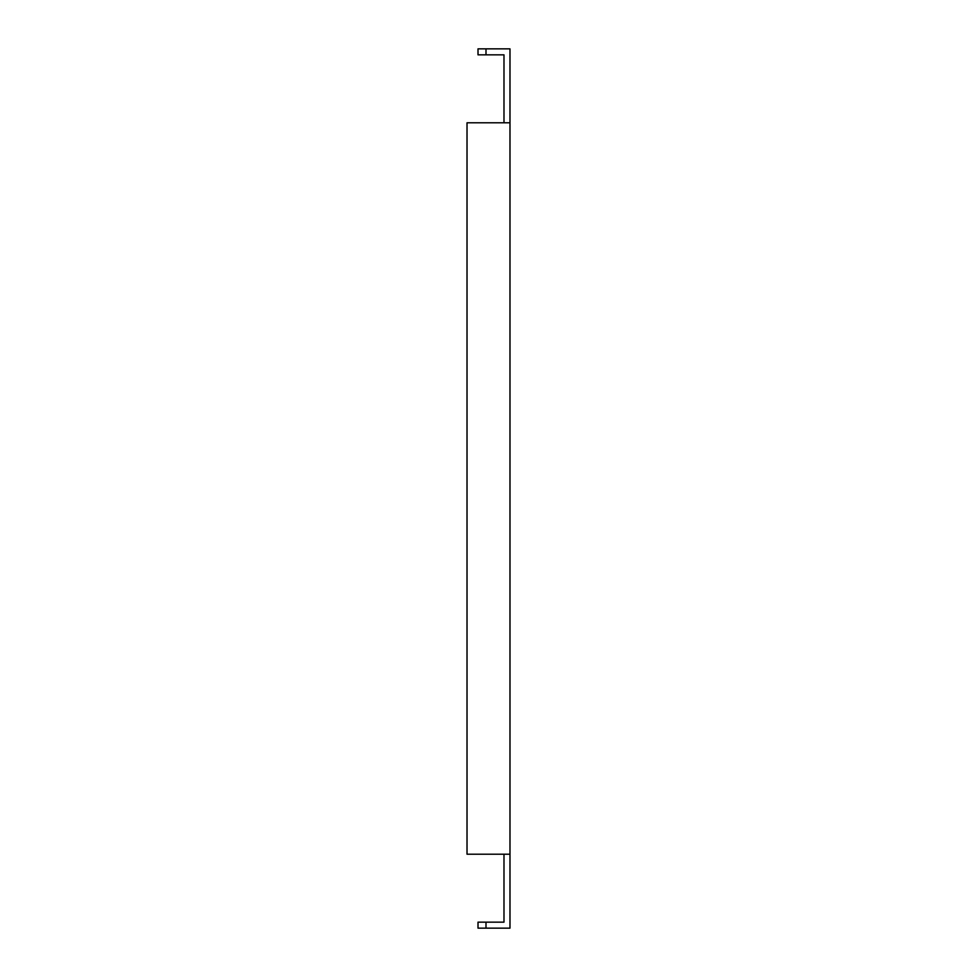 <?xml version="1.0" encoding="UTF-8"?>
<svg xmlns="http://www.w3.org/2000/svg" width="977" height="977" viewBox="0 0 977 977"><rect width="100%" height="100%" fill="white"/><g stroke="black" fill="none" stroke-linecap="round" stroke-linejoin="round"><path stroke-width="1.47" d="M485.996 54.846L478.009 54.846L478.009 48.85L485.996 48.85L485.996 54.846L503.985 54.846L503.985 122.797M485.996 48.85L509.982 48.85L509.982 928.15L478.009 928.15L478.009 922.154L503.985 922.154L503.985 854.203M509.982 122.797L467.018 122.797L467.018 854.203L509.982 854.203M485.996 922.154L485.996 928.15"/></g></svg>

